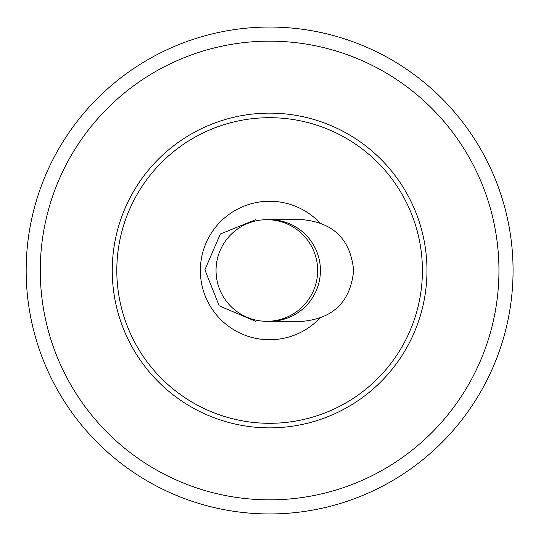 <?xml version="1.0" encoding="UTF-8"?>
<svg xmlns="http://www.w3.org/2000/svg" width="541" height="541" viewBox="0 0 541 541"><rect width="100%" height="100%" fill="white"/><g stroke="black" fill="none" stroke-linecap="round" stroke-linejoin="round"><path stroke-width="0.81" d="M422.413 270.5A152.799 152.799 0 0 0 193.211 138.171A152.799 152.799 0 0 0 193.211 402.829A152.799 152.799 0 0 0 422.413 270.5M426.971 270.5A157.363 157.363 0 0 0 269.614 113.137A157.363 157.363 0 0 0 112.251 270.5A157.363 157.363 0 0 0 269.614 427.863A157.363 157.363 0 0 0 426.971 270.5A157.363 157.363 0 0 0 269.614 113.137A157.363 157.363 0 0 0 112.251 270.5A157.363 157.363 0 0 0 269.614 427.863A157.363 157.363 0 0 0 426.971 270.5M319.542 222.52A69.248 69.248 0 0 0 220.971 221.208A69.248 69.248 0 0 0 220.971 319.792A69.248 69.248 0 0 0 319.542 318.48M320.421 270.5A50.807 50.807 0 0 1 269.614 321.307A50.807 50.807 0 0 0 320.421 270.5A50.807 50.807 0 0 0 269.614 219.693L269.614 219.693A50.807 50.807 0 0 1 320.421 270.5A50.807 50.807 0 0 0 269.614 219.693M269.614 513.95A243.45 243.45 0 0 1 26.164 270.5A243.45 243.45 0 0 1 269.614 27.05A243.45 243.45 0 0 1 513.064 270.5A243.45 243.45 0 0 1 269.614 513.95M317.655 270.5A50.807 50.807 0 0 0 266.848 219.693A50.807 50.807 0 0 0 216.042 270.5A50.807 50.807 0 0 0 266.848 321.307A50.807 50.807 0 0 0 317.655 270.5M498.951 270.5A229.337 229.337 0 0 1 154.942 469.115A229.337 229.337 0 0 1 154.942 71.885A229.337 229.337 0 0 1 498.951 270.5M255.683 219.693L220.336 234.01L204.883 269.81L219.193 305.848L255.683 321.307M266.848 219.693L302.832 219.693C333.675 222.723 350.615 239.656 353.638 270.5C350.615 301.344 333.675 318.277 302.832 321.307L266.848 321.307"/></g></svg>

